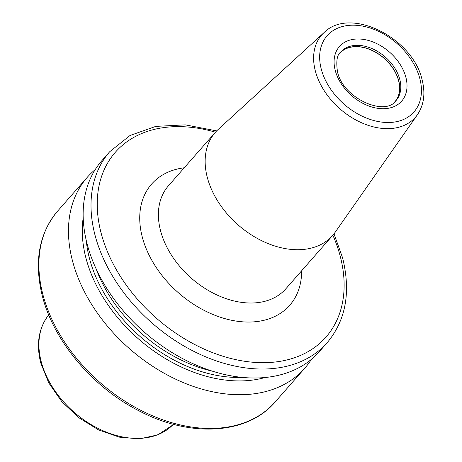 <?xml version="1.0" encoding="UTF-8"?>
<svg xmlns="http://www.w3.org/2000/svg" width="462" height="462" viewBox="0 0 462 462"><rect width="100%" height="100%" fill="white"/><g stroke="black" fill="none" stroke-linecap="round" stroke-linejoin="round"><path stroke-width="0.69" d="M394.762 101.883A36.689 25.577 41.3 0 0 394.843 101.79A36.689 25.577 41.3 0 0 398.585 80.677A36.689 25.577 -138.7 0 0 372.072 50.468A36.689 25.577 -138.7 0 0 339.686 53.396A36.689 25.577 -138.7 0 0 339.605 53.488M340.211 52.662A36.798 25.653 -138.7 0 1 372.649 50.606A36.798 25.653 -138.7 0 1 398.706 80.654A36.798 25.653 41.3 0 1 395.495 101.172M207.288 177.368A78.095 54.447 -138.7 0 1 215.257 132.432A78.095 54.447 -138.7 0 1 218.174 129.452L324.012 32.629A62.347 43.468 -138.7 0 0 315.321 70.882A62.347 43.468 -138.7 0 0 362.462 123.158A62.347 43.468 -138.7 0 0 417.469 114.628L335.233 232.161A78.095 54.447 41.3 0 1 332.657 235.441A78.095 54.447 41.3 0 1 263.721 241.678A78.095 54.447 41.3 0 1 207.288 177.368M87.11 243.93A144.704 100.883 -138.7 0 1 101.871 160.66L109.737 151.698A144.704 100.883 -138.7 0 0 94.976 234.962A144.704 100.883 -138.7 0 0 199.544 354.123A144.704 100.883 -138.7 0 0 327.275 342.567L319.409 351.536A144.704 100.883 41.3 0 1 191.672 363.092A144.704 100.883 41.3 0 1 87.11 243.93M265.211 377.477A132.75 92.544 41.3 0 1 85.909 257.935A132.75 92.544 -138.7 0 1 83.195 217.775M275.15 401.98C247.511 434.557 190.777 437.878 139.899 411.301C93.168 387.947 53.719 341.418 42.325 295.917C33.876 261.769 38.97 233.501 57.611 211.105A144.704 100.883 -138.7 0 0 42.851 294.375A144.704 100.883 -138.7 0 0 147.413 413.53A144.704 100.883 -138.7 0 0 275.15 401.98L304.735 368.254A144.704 100.883 41.3 0 1 177.004 379.81A144.704 100.883 41.3 0 1 72.436 260.649A144.704 100.883 -138.7 0 1 87.197 177.385A144.704 100.883 -138.7 0 1 95.195 169.606M304.735 368.254A144.704 100.883 41.3 0 0 311.411 359.315M396.038 100.589A36.798 25.653 41.3 0 0 399.792 79.418A36.798 25.653 -138.7 0 0 373.198 49.116A36.798 25.653 -138.7 0 0 340.719 52.056C337.035 54.701 335.955 61.244 337.491 71.685C342.677 98.331 385.4 116.944 396.038 100.589M335.216 70.368A41.389 28.858 -138.7 0 1 361.515 39.154A41.389 28.858 -138.7 0 1 405.884 77.327A41.389 28.858 41.3 0 1 379.585 108.541A41.389 28.858 41.3 0 1 335.216 70.368M321.234 68.988A57.767 40.275 -138.7 0 1 357.934 25.427A57.767 40.275 -138.7 0 1 419.866 78.707A57.767 40.275 -138.7 0 1 383.16 122.268A57.767 40.275 -138.7 0 1 321.234 68.988M215.257 132.432L168.497 185.724A78.095 54.447 41.3 0 0 160.528 230.659A78.095 54.447 41.3 0 0 216.961 294.97A78.095 54.447 41.3 0 0 285.897 288.733L332.657 235.441M184.234 167.787A91.874 64.051 41.3 0 0 142.25 236.931A91.874 64.051 41.3 0 0 231.023 320.143A91.874 64.051 41.3 0 0 301.634 270.796M332.865 235.198A140.107 97.678 -138.7 0 1 340.286 256.439A140.107 97.678 -138.7 0 1 251.27 362.093A140.107 97.678 -138.7 0 1 101.074 232.871A140.107 97.678 -138.7 0 1 215.465 132.19M86.296 240.644A128.627 89.674 41.3 0 0 89.426 258.281A128.627 89.674 41.3 0 0 242.134 377.373M173.389 424.278L172.366 425.294A82.917 57.808 -138.7 0 1 99.342 429.031A82.917 57.808 -138.7 0 1 41.187 361.579A82.917 57.808 -138.7 0 1 47.857 316.048L48.729 314.905M96.154 268.93A126.328 88.069 41.3 0 0 212.803 371.281M417.469 114.628C423.96 104.88 425.519 93.347 422.141 80.024C413.08 37.965 350.127 6.07 324.012 32.629M327.275 342.567C345.917 320.172 351.01 291.903 342.561 257.756L334.003 233.818M216.69 130.885L185.256 124.855L155.769 126.392L130.03 135.493L109.737 151.698M172.366 425.294L157.761 434.892L139.553 438.9L119.283 437.139L98.51 429.868L78.835 417.7L61.798 401.622L48.758 382.906L40.766 362.999C36.146 344.623 38.508 328.973 47.857 316.048M57.611 211.105L87.197 177.385"/></g></svg>
